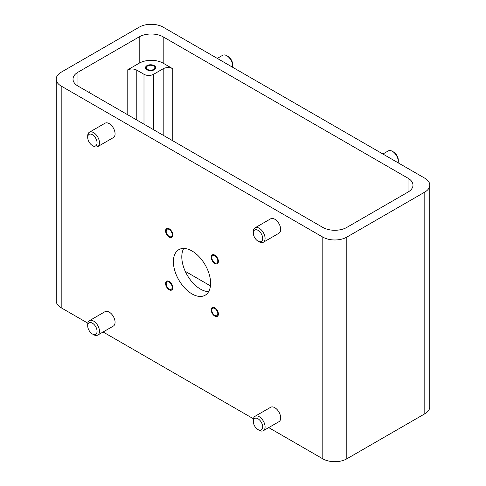 <?xml version="1.0" encoding="UTF-8"?>
<svg xmlns="http://www.w3.org/2000/svg" width="486" height="486" viewBox="0 0 486 486"><rect width="100%" height="100%" fill="white"/><g stroke="black" fill="none" stroke-linecap="round" stroke-linejoin="round"><path stroke-width="0.73" d="M346.81 237.107L424.813 192.073A16.974 9.799 0 0 0 429.788 185.142A16.974 9.799 0 0 0 424.813 178.216L163.193 27.167A16.974 9.799 0 0 0 139.19 27.167L61.187 72.207A16.974 9.799 0 0 0 56.212 79.133A16.974 9.799 0 0 0 61.187 86.065L322.807 237.107A16.974 9.799 0 0 0 346.81 237.107L346.81 458.833A16.974 9.799 180 0 1 322.807 458.833L268.715 427.601M346.81 458.833L424.813 413.793A16.974 9.799 180 0 0 429.788 406.867L429.788 185.142M61.187 86.065L61.187 307.784A16.974 9.799 180 0 1 56.212 300.858L56.212 79.133M61.187 307.784L87.832 323.166M103.105 331.987L253.443 418.786M185.251 271.328L210.444 285.871M88.786 92.297L89.989 91.605A6.786 3.918 180 0 0 88.938 92.389M163.193 36.869A16.974 9.799 180 0 0 139.19 36.869L77.985 72.207L77.985 86.065L322.807 227.412A16.974 9.799 180 0 0 346.81 227.412L408.015 192.073A16.974 9.799 180 0 0 412.985 185.142A16.974 9.799 180 0 0 408.015 178.216L163.193 36.869L163.193 63.198A16.974 9.799 0 0 0 139.19 63.198L127.192 70.13A6.786 3.918 180 0 1 136.791 70.13L143.99 74.285A6.786 3.918 0 0 0 153.594 74.285L153.594 129.713M183.732 248.431A26.305 15.188 -120 0 0 181.794 256.857A26.305 15.188 -120 0 0 208.658 291.612M173.393 261.705A26.305 15.188 -120 0 0 184.88 288.18A26.305 15.188 -120 0 0 205.147 295.227A26.305 15.188 -120 0 0 210.596 283.186A26.305 15.188 -120 0 0 199.114 256.711A26.305 15.188 -120 0 0 178.842 249.664A26.305 15.188 -120 0 0 173.393 261.705M259.202 430.286L257.999 429.594L259.202 430.286A8.317 4.799 -120 0 0 263.357 430.693L278.958 421.69A8.317 4.799 -120 0 0 280.234 415.026A8.317 4.799 -120 0 0 274.803 407.693A8.317 4.799 -120 0 0 270.647 407.286L255.041 416.289A8.317 4.799 -120 0 0 253.321 420.098L253.321 421.483A6.622 3.821 -120 0 0 257.999 429.594L257.999 429.594A6.622 3.821 -120 0 0 262.683 426.89A6.622 3.821 -120 0 0 257.999 418.78A6.622 3.821 -120 0 0 253.321 421.483M93.585 146.207L92.389 145.514L93.585 146.207A8.317 4.799 -120 0 0 97.747 146.614L113.347 137.611A8.317 4.799 -120 0 0 114.623 130.947A8.317 4.799 -120 0 0 109.192 123.62A8.317 4.799 -120 0 0 105.031 123.207L89.43 132.21A8.317 4.799 -120 0 0 87.705 136.019L87.705 137.404A6.622 3.821 -120 0 0 92.389 145.514L92.389 145.514A6.622 3.821 -120 0 0 97.066 142.811A6.622 3.821 -120 0 0 92.389 134.701A6.622 3.821 -120 0 0 87.705 137.404M93.585 334.666L92.389 333.973L93.585 334.666A8.317 4.799 -120 0 0 97.747 335.079L113.347 326.07A8.317 4.799 -120 0 0 114.623 319.411A8.317 4.799 -120 0 0 109.192 312.079A8.317 4.799 -120 0 0 105.031 311.666L89.43 320.675A8.317 4.799 -120 0 0 87.705 324.484L87.705 325.869A6.622 3.821 -120 0 0 92.389 333.973A6.622 3.821 -120 0 0 97.066 331.27A6.622 3.821 -120 0 0 92.389 323.166A6.622 3.821 -120 0 0 87.705 325.869M211.799 310.208A4.24 2.448 -120 0 0 213.652 314.478A4.24 2.448 -120 0 0 216.92 315.614A4.24 2.448 -120 0 0 217.801 313.67A4.24 2.448 -120 0 0 215.948 309.406A4.24 2.448 -120 0 0 212.674 308.264A4.24 2.448 -120 0 0 211.799 310.208M211.799 257.55A4.24 2.448 -120 0 0 213.652 261.82A4.24 2.448 -120 0 0 216.92 262.956A4.24 2.448 -120 0 0 217.801 261.012A4.24 2.448 -120 0 0 215.948 256.742A4.24 2.448 -120 0 0 212.674 255.606A4.24 2.448 -120 0 0 211.799 257.55M166.194 283.879A4.24 2.448 -120 0 0 168.047 288.149A4.24 2.448 -120 0 0 171.315 289.285A4.24 2.448 -120 0 0 172.196 287.341A4.24 2.448 -120 0 0 170.343 283.077A4.24 2.448 -120 0 0 167.075 281.935A4.24 2.448 -120 0 0 166.194 283.879M166.194 231.221A4.24 2.448 -120 0 0 168.047 235.491A4.24 2.448 -120 0 0 171.315 236.627A4.24 2.448 -120 0 0 172.196 234.683A4.24 2.448 -120 0 0 170.343 230.413A4.24 2.448 -120 0 0 167.075 229.277A4.24 2.448 -120 0 0 166.194 231.221M263.357 242.235L278.958 233.225A8.317 4.799 -120 0 0 280.234 226.561A8.317 4.799 -120 0 0 274.803 219.235A8.317 4.799 -120 0 0 270.647 218.822L255.041 227.831A8.317 4.799 -120 0 0 253.321 231.634L253.321 233.019A6.622 3.821 -120 0 0 257.999 241.129L259.202 241.821A8.317 4.799 -120 0 0 263.357 242.235A8.317 4.799 -120 0 0 264.633 235.57A8.317 4.799 -120 0 0 259.202 228.238A8.317 4.799 -120 0 0 255.041 227.831M259.202 241.821L257.999 241.129A6.622 3.821 -120 0 0 262.683 238.426A6.622 3.821 -120 0 0 257.999 230.321A6.622 3.821 -120 0 0 253.321 233.019M263.357 430.693A8.317 4.799 -120 0 0 264.633 424.029A8.317 4.799 -120 0 0 259.202 416.702A8.317 4.799 -120 0 0 255.041 416.289M97.747 335.079A8.317 4.799 -120 0 0 99.023 328.415A8.317 4.799 -120 0 0 93.585 321.088A8.317 4.799 -120 0 0 89.43 320.675M97.747 146.614A8.317 4.799 -120 0 0 99.023 139.956A8.317 4.799 -120 0 0 93.585 132.623A8.317 4.799 -120 0 0 89.43 132.21M77.985 86.065A16.974 9.799 180 0 1 73.015 79.133A16.974 9.799 180 0 1 77.985 72.207M163.193 63.198L172.797 68.745A6.786 3.918 180 0 0 163.193 68.745L153.594 74.285M153.594 65.968A4.24 2.448 0 0 0 148.971 65.44A4.24 2.448 0 0 0 146.347 67.706A4.24 2.448 0 0 0 147.592 69.437A4.24 2.448 0 0 0 152.215 69.966A4.24 2.448 0 0 0 154.834 67.706A4.24 2.448 0 0 0 153.594 65.968M382.895 154.013L388.253 150.921A8.317 4.799 60 0 1 392.415 151.334L393.611 152.027A6.622 3.821 60 0 1 398.295 160.131L398.295 161.516A8.317 4.799 60 0 1 398.168 162.834M217.285 58.399L222.643 55.307A8.317 4.799 60 0 1 226.798 55.714L228.001 56.406A6.622 3.821 60 0 1 232.679 64.517L232.679 65.902A8.317 4.799 60 0 1 232.557 67.214M393.611 152.027L392.415 151.334A8.317 4.799 60 0 1 398.295 161.516M228.001 56.406L226.798 55.714A8.317 4.799 60 0 1 232.679 65.902M146.991 69.784A5.091 2.94 180 0 1 145.502 67.706A5.091 2.94 180 0 1 148.643 64.984A5.091 2.94 180 0 1 154.196 65.622A5.091 2.94 180 0 1 155.684 67.706A5.091 2.94 180 0 1 152.543 70.421A5.091 2.94 180 0 1 146.991 69.784M218.396 314.017A5.091 2.94 60 0 1 217.345 316.35A5.091 2.94 60 0 1 213.421 314.989A5.091 2.94 60 0 1 211.197 309.861A5.091 2.94 60 0 1 212.254 307.529A5.091 2.94 60 0 1 216.173 308.896A5.091 2.94 60 0 1 218.396 314.017M218.396 261.359A5.091 2.94 60 0 1 217.345 263.691A5.091 2.94 60 0 1 213.421 262.325A5.091 2.94 60 0 1 211.197 257.203A5.091 2.94 60 0 1 212.254 254.871A5.091 2.94 60 0 1 216.173 256.237A5.091 2.94 60 0 1 218.396 261.359M172.797 287.688A5.091 2.94 60 0 1 171.74 290.021A5.091 2.94 60 0 1 167.816 288.66A5.091 2.94 60 0 1 165.592 283.532A5.091 2.94 60 0 1 166.649 281.2A5.091 2.94 60 0 1 170.574 282.566A5.091 2.94 60 0 1 172.797 287.688M172.797 235.03A5.091 2.94 60 0 1 171.74 237.362A5.091 2.94 60 0 1 167.816 235.996A5.091 2.94 60 0 1 165.592 230.874A5.091 2.94 60 0 1 166.649 228.542A5.091 2.94 60 0 1 170.574 229.908A5.091 2.94 60 0 1 172.797 235.03M127.192 114.471L127.192 70.13M89.989 92.99L89.989 91.605M139.19 36.869L139.19 63.198M136.791 120.012L136.791 70.13M143.99 74.285L143.99 124.173M322.807 237.107L322.807 458.833M172.797 140.8L172.797 68.745M408.015 178.216L408.015 192.073M163.193 135.26L163.193 68.745M424.813 192.073L424.813 413.793"/></g></svg>
